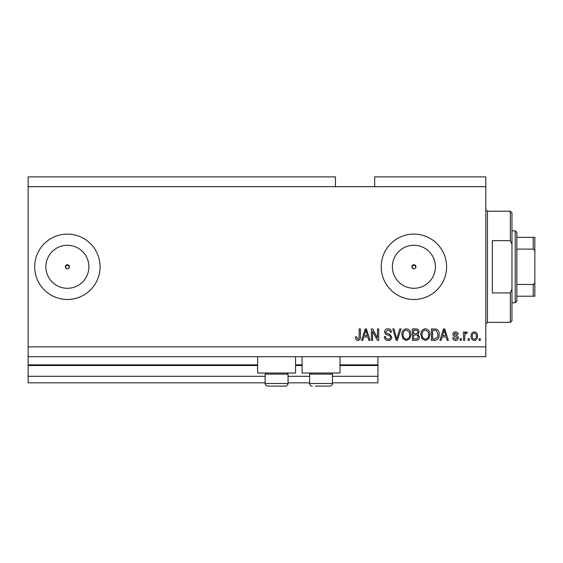 <?xml version="1.0" encoding="UTF-8"?>
<svg xmlns="http://www.w3.org/2000/svg" width="563" height="563" viewBox="0 0 563 563"><rect width="100%" height="100%" fill="white"/><g stroke="black" fill="none" stroke-linecap="round" stroke-linejoin="round"><path stroke-width="0.84" d="M28.15 186.698L335.442 186.698L335.442 176.888L28.15 176.888L28.15 382.84L265.152 382.84M288.038 382.84L309.615 382.84M332.494 382.84L377.935 382.84L377.935 376.302L332.494 376.302M28.15 376.302L265.152 376.302M288.038 376.302L309.615 376.302M340.017 365.514L377.935 365.514L377.935 376.302M377.935 365.514L377.935 364.859L340.017 364.859M28.15 364.859L257.636 364.859M295.554 364.859L302.092 364.859M377.935 356.689L377.935 364.859M412.01 267.573L413.896 268.832A2.041 2.041 0 0 0 415.937 266.792A2.041 2.041 0 0 0 413.896 264.744A2.041 2.041 0 0 0 411.856 266.792A2.041 2.041 0 0 0 413.896 268.832M415.339 268.234L415.937 266.792L413.896 264.744L411.856 266.792M65.491 267.573L67.377 268.832A2.041 2.041 0 0 0 69.425 266.792A2.041 2.041 0 0 0 67.377 264.744A2.041 2.041 0 0 0 65.336 266.792A2.041 2.041 0 0 0 67.377 268.832M68.82 268.234L69.425 266.792L67.377 264.744L65.336 266.792M67.377 245.278A21.514 21.514 0 0 0 45.87 266.792A21.514 21.514 0 0 0 67.377 288.298A21.514 21.514 0 0 0 88.891 266.792A21.514 21.514 0 0 0 67.377 245.278M413.896 245.278A21.514 21.514 0 0 0 392.383 266.792A21.514 21.514 0 0 0 413.896 288.298A21.514 21.514 0 0 0 435.403 266.792A21.514 21.514 0 0 0 413.896 245.278M413.896 234.102A32.689 32.689 0 0 0 381.207 266.792A32.689 32.689 0 0 0 413.896 299.481A32.689 32.689 0 0 0 446.586 266.792A32.689 32.689 0 0 0 413.896 234.102M67.377 234.102A32.689 32.689 0 0 0 34.688 266.792A32.689 32.689 0 0 0 67.377 299.481A32.689 32.689 0 0 0 100.066 266.792A32.689 32.689 0 0 0 67.377 234.102M295.554 356.689L295.554 373.03L257.636 373.03L257.636 356.689M302.092 356.689L302.092 373.03L340.017 373.03L340.017 356.689M335.442 186.698L374.669 186.698L374.669 176.888L485.813 176.888L485.813 356.689L28.15 356.689M372.586 331.234L372.586 340.341L371.397 340.341L371.397 328.898L372.664 328.898L377.491 338.018L377.491 328.898L378.681 328.898L378.681 340.341L377.407 340.341L372.586 331.234M391.757 337.16C391.545 339.32 390.342 340.425 388.153 340.488C385.746 340.341 384.473 339.053 384.325 336.625L385.514 336.477C385.669 338.159 386.577 339.046 388.252 339.151C389.631 339.165 390.398 338.511 390.567 337.195C390.208 335.865 389.258 335.14 387.71 335.027C385.845 334.725 384.818 333.683 384.62 331.889C384.796 329.876 385.901 328.827 387.942 328.75C390.117 328.855 391.292 329.995 391.461 332.17L390.272 332.318C390.159 330.889 389.399 330.143 387.984 330.087L385.81 331.917L386.183 333.078L389.99 334.429L391.757 337.16M401.018 328.898L397.415 340.341L396.183 340.341L392.763 328.898L393.987 328.898L396.732 339.003L399.779 328.898L401.018 328.898M406.395 340.488L403.017 338.694L401.862 334.774C401.722 331.368 403.235 329.362 406.402 328.75C409.498 329.348 411.011 331.304 410.927 334.633L409.758 338.743L406.395 340.488M425.41 340.488L422.039 338.694L420.878 334.774C420.744 331.368 422.257 329.362 425.417 328.75C428.52 329.348 430.026 331.304 429.942 334.633L428.781 338.743L425.41 340.488M469.324 338.708L469.324 340.341L468.135 340.341L468.135 338.708L469.324 338.708M477.494 336.097C477.649 338.574 476.587 340.038 474.299 340.488C472.047 340.052 470.978 338.616 471.104 336.181C470.978 333.739 472.04 332.304 474.299 331.874C476.523 332.297 477.593 333.704 477.494 336.097M357.822 340.488L356.034 339.686L355.352 336.927L356.541 336.78L357.871 339.151L359.06 338.293L359.215 328.898L360.404 328.898L360.404 336.667C360.63 338.827 359.771 340.101 357.822 340.488M374.669 186.698L485.813 186.698M28.15 346.878L485.813 346.878M442.138 336.927L441.139 340.341L439.9 340.341L443.553 328.898L444.714 328.898L448.366 340.341L447.135 340.341L446.135 336.927L442.138 336.927M458.324 337.807C458.198 339.531 457.255 340.425 455.516 340.488C453.841 340.404 452.891 339.51 452.68 337.814L453.869 337.666L455.594 339.299L457.135 338.011L456.867 337.258L455.741 336.801C454.088 336.597 453.116 335.745 452.828 334.246C452.983 332.684 453.862 331.896 455.467 331.874C457.05 331.903 457.958 332.691 458.176 334.253L456.987 334.401L455.509 333.064L454.017 334.077L454.39 334.774L455.727 335.245C457.325 335.449 458.191 336.301 458.324 337.807M461.294 338.708L461.294 340.341L460.105 340.341L460.105 338.708L461.294 338.708M464.714 336.027L464.714 340.341L463.525 340.341L463.525 332.022L464.714 332.022L464.714 333.352L466.122 331.874L467.241 332.318L466.797 333.507L465.988 333.359L464.925 334.331L464.714 336.027M480.316 338.708L480.316 340.341L479.127 340.341L479.127 338.708L480.316 338.708M439.154 334.556C439.358 337.948 437.908 339.876 434.805 340.341L431.427 340.341L431.427 328.898L436.473 329.116C438.45 330.305 439.344 332.121 439.154 334.556M419.393 336.984C419.294 339.207 418.14 340.326 415.93 340.341L412.412 340.341L412.412 328.898L415.958 328.898C417.88 328.912 418.928 329.869 419.097 331.776L417.816 334.176L419.393 336.984M363.825 336.927L362.825 340.341L361.594 340.341L365.246 328.898L366.407 328.898L370.06 340.341L368.828 340.341L367.822 336.927L363.825 336.927M443.602 332.261L442.525 335.59L445.741 335.59L444.137 330.094L443.602 332.261M474.271 333.064C472.807 333.486 472.153 334.528 472.294 336.174C472.153 337.856 472.829 338.898 474.327 339.299C475.784 338.87 476.446 337.828 476.305 336.174C476.446 334.499 475.763 333.465 474.271 333.064M432.616 330.242L432.616 339.003L434.657 339.003L437.514 337.336L437.965 334.542L436.248 330.467L432.616 330.242M425.431 330.087C423.003 330.587 421.884 332.149 422.067 334.788C421.99 337.251 423.102 338.708 425.403 339.151C427.767 338.673 428.886 337.16 428.753 334.598L428.26 332.015L425.431 330.087M413.601 330.242L413.601 333.655L416.866 333.549L417.908 331.966C417.753 330.636 416.965 330.059 415.543 330.242L413.601 330.242M413.601 334.992L413.601 339.003L417.113 338.863L418.203 336.991C418.077 335.562 417.274 334.894 415.79 334.992L413.601 334.992M406.409 330.087C403.988 330.587 402.869 332.149 403.052 334.788C402.974 337.251 404.086 338.708 406.38 339.151C408.745 338.673 409.864 337.16 409.737 334.598L409.238 332.015L406.409 330.087M365.296 332.261L364.219 335.59L367.435 335.59L365.823 330.094L365.296 332.261M286.926 373.03L288.038 374.142L265.152 374.142L265.152 383.494L288.038 383.494C287.883 385.085 287.01 385.951 285.42 386.112L267.77 386.112C266.179 385.951 265.307 385.085 265.152 383.494C265.307 385.085 266.179 385.951 267.77 386.112M270.873 386.112L281.549 386.112M331.389 373.03L332.494 374.142L309.615 374.142L309.615 383.494L332.494 383.494C332.339 385.085 331.473 385.951 329.883 386.112L315.336 386.112M316.103 386.112L326.779 386.112M510.331 240.64L510.331 211.216L511.964 212.849L511.964 244.321L510.331 240.64L492.351 240.64L492.351 292.943L510.331 292.943L511.964 289.262L511.964 320.727L510.331 322.36L510.331 292.943M511.964 289.262L511.964 244.321M534.85 284.934L534.85 248.649M515.236 230.83L516.869 232.463L516.869 301.114L515.236 302.746L515.236 230.83L511.964 230.83M534.85 237.368L533.217 237.368L534.85 237.368L534.85 296.208L533.217 296.208L534.85 296.208M534.85 252.541C535.019 250.957 534.477 249.817 533.217 249.106L533.217 237.368L516.869 237.368M516.869 249.106L533.217 249.106M516.869 284.47L533.217 284.47C534.47 283.773 535.012 282.633 534.85 281.036M516.869 296.208L533.217 296.208L533.217 284.47M28.15 365.514L257.636 365.514M295.554 365.514L302.092 365.514M510.331 211.216L487.452 211.216L487.452 322.36L485.813 323.999M266.264 373.03L265.152 374.142M288.038 374.142L288.038 383.494C287.883 385.085 287.01 385.951 285.42 386.112M310.727 373.03L309.615 374.142M309.615 383.494C309.77 385.085 310.642 385.951 312.226 386.112C310.642 385.951 309.77 385.085 309.615 383.494M332.494 374.142L332.494 383.494C332.339 385.085 331.473 385.951 329.883 386.112M487.452 211.216L485.813 209.584M510.331 322.36L487.452 322.36M515.236 302.746L511.964 302.746"/></g></svg>
